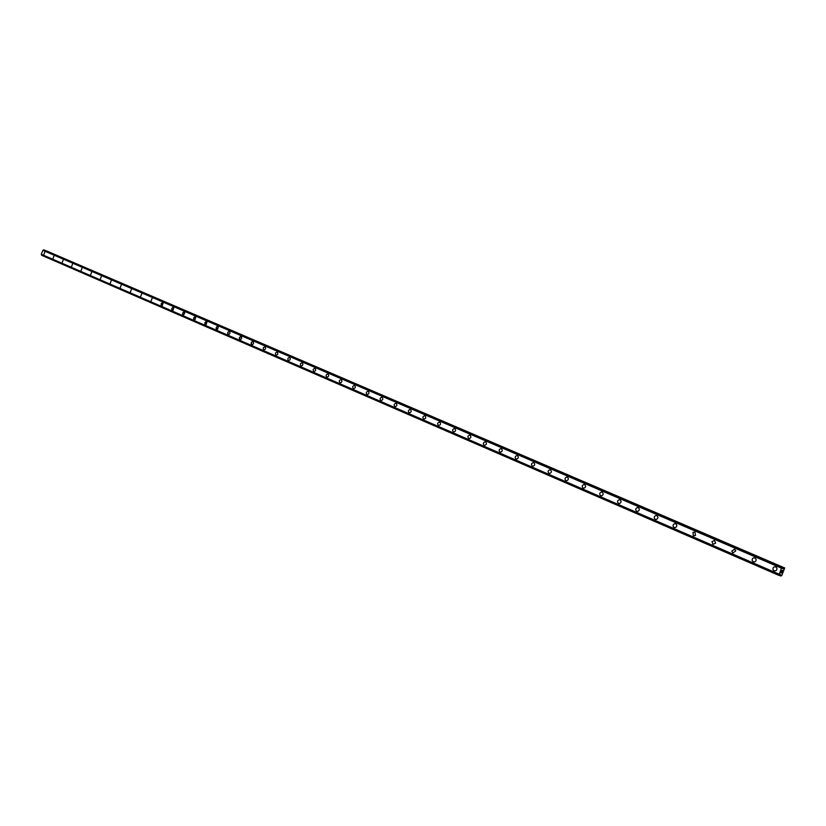 <?xml version="1.0" encoding="UTF-8"?>
<svg xmlns="http://www.w3.org/2000/svg" width="826" height="826" viewBox="0 0 826 826"><rect width="100%" height="100%" fill="white"/><g stroke="black" fill="none" stroke-linecap="round" stroke-linejoin="round"><path stroke-width="1.24" d="M43.861 254.604L44.841 251.982M52.978 258.548L53.989 255.926M62.208 262.554L63.22 259.901M71.552 266.602L72.585 263.938M81.031 270.701L82.063 268.016M90.633 274.862L91.676 272.157M100.369 279.074L101.371 276.338M110.23 283.349L111.283 280.613M120.235 287.675L121.298 284.918M130.374 292.063L131.437 289.286M140.647 296.513L141.721 293.715M151.075 301.025L152.149 298.217M161.638 305.61L161.163 303.792L162.195 302.739L163.083 303.08L162.361 305.517L161.38 305.455L161.07 304.113L162.722 302.77M172.355 310.246L171.87 308.418L172.913 307.355L173.811 307.706L173.088 310.153L172.097 310.101L171.725 309.058L172.417 307.623L173.45 307.386M183.227 314.954L182.608 314.076L183.062 312.527L184.033 312.011L184.817 312.641L183.713 314.964L182.794 314.603L182.722 313.106L184.322 312.073M194.255 319.724L193.738 317.865L194.802 316.792L195.731 317.153L195.008 319.641L193.976 319.569L193.604 318.526L194.296 317.06L195.349 316.823M205.437 324.566L204.91 322.698L205.984 321.613L206.934 321.975L206.201 324.484L205.158 324.411L204.817 323.018L206.552 321.655M216.784 329.481L216.247 327.592L217.062 326.6L218.291 326.869L217.558 329.388L216.505 329.326L216.102 328.252L216.815 326.776L217.899 326.538M228.306 334.468L227.749 332.558L228.843 331.463L229.814 331.835L229.907 333.384L229.081 334.375L228.007 334.303L227.604 333.229L228.317 331.742L229.421 331.505M239.984 339.527L239.416 337.607L240.521 336.502L241.512 336.884L241.615 338.433L240.779 339.434L239.695 339.362L239.313 337.937L241.109 336.543M251.847 344.669L251.259 342.718L252.374 341.613L253.386 341.995L253.489 343.564L252.653 344.576L251.538 344.494L251.125 343.399L251.837 341.892L252.973 341.654M263.886 349.873L263.804 349.842C262.782 348.304 263.164 347.292 264.95 346.817L265.022 346.837C266.044 348.386 265.662 349.388 263.886 349.873L263.804 349.842C262.771 348.304 263.153 347.292 264.95 346.817L265.022 346.837M276.101 355.17L276.018 355.139C274.975 353.58 275.357 352.557 277.164 352.082L277.247 352.113C278.29 353.662 277.908 354.684 276.101 355.17L276.018 355.139C274.975 353.58 275.357 352.557 277.164 352.082L277.247 352.113M288.511 360.539L288.419 360.508C287.355 358.928 287.737 357.906 289.575 357.421L289.658 357.451C290.721 359.021 290.339 360.053 288.501 360.539L288.419 360.508C287.355 358.928 287.737 357.906 289.575 357.421L289.658 357.451M301.108 365.99L301.005 365.959C299.931 364.369 300.313 363.337 302.171 362.851L302.254 362.882C303.338 364.462 302.956 365.505 301.098 365.99L301.005 365.959C299.921 364.369 300.313 363.337 302.171 362.851L302.254 362.882M313.89 371.535L313.797 371.493C312.693 369.893 313.085 368.85 314.964 368.365L315.057 368.396C316.151 369.986 315.769 371.039 313.89 371.535L313.787 371.493C312.693 369.893 313.085 368.85 314.964 368.365L315.057 368.396M326.879 377.152L326.776 377.121C325.661 375.5 326.043 374.446 327.953 373.961L328.046 373.992C329.171 375.603 328.779 376.656 326.879 377.152L326.776 377.11C325.65 375.5 326.043 374.446 327.953 373.961L328.046 373.992M340.075 382.872L339.961 382.83C338.825 381.199 339.218 380.136 341.148 379.64L341.252 379.681C342.387 381.302 341.995 382.366 340.075 382.872L339.961 382.83C338.825 381.199 339.218 380.136 341.138 379.64L341.241 379.681M353.487 388.674L353.363 388.623C352.196 386.981 352.599 385.918 354.54 385.422L354.653 385.463C355.82 387.095 355.428 388.158 353.476 388.674L353.363 388.623C352.196 386.981 352.588 385.918 354.54 385.422L354.653 385.463M367.105 394.57L366.971 394.518C365.784 392.866 366.186 391.782 368.159 391.287L368.272 391.328C369.459 392.97 369.067 394.054 367.095 394.57L366.971 394.518C365.784 392.866 366.186 391.782 368.159 391.287L368.272 391.328M380.941 400.558L380.796 400.507C379.599 398.844 379.991 397.75 381.994 397.244L382.118 397.296C383.326 398.948 382.934 400.042 380.941 400.558L380.796 400.507C379.588 398.844 379.991 397.75 381.994 397.244L382.118 397.285M395.004 406.65L394.849 406.599C393.63 404.916 394.023 403.811 396.046 403.305L396.181 403.346C397.409 405.019 397.017 406.124 395.004 406.65L394.849 406.599C393.62 404.916 394.023 403.811 396.046 403.305L396.181 403.346M409.293 412.835L409.138 412.783C407.889 411.08 408.281 409.975 410.336 409.459L410.481 409.51C411.73 411.193 411.338 412.298 409.293 412.835L409.138 412.783C407.879 411.08 408.281 409.975 410.326 409.459L410.47 409.51M423.821 419.123L423.655 419.061C422.375 417.357 422.778 416.242 424.853 415.715L425.008 415.767C426.278 417.46 425.886 418.586 423.821 419.123L423.655 419.061C422.375 417.357 422.778 416.242 424.853 415.715L425.008 415.767M438.596 425.514L438.41 425.452C437.109 423.738 437.512 422.613 439.608 422.076L439.773 422.138C441.074 423.841 440.681 424.967 438.596 425.514L438.41 425.452C437.109 423.738 437.512 422.613 439.608 422.076L439.773 422.127M453.619 432.019L453.422 431.957C452.09 430.222 452.493 429.086 454.61 428.539L454.796 428.601C456.117 430.315 455.725 431.461 453.619 432.019L453.412 431.957C452.09 430.222 452.493 429.086 454.61 428.539L454.796 428.601M468.9 438.637L468.672 438.565C467.33 436.82 467.722 435.674 469.87 435.116L470.066 435.178C471.419 436.902 471.026 438.059 468.889 438.637L468.672 438.565C467.33 436.82 467.722 435.674 469.87 435.116L470.066 435.178M484.439 445.359L484.201 445.286C482.818 443.531 483.22 442.375 485.378 441.807L485.595 441.879C486.968 443.603 486.586 444.77 484.439 445.359L484.191 445.276C482.818 443.531 483.21 442.375 485.378 441.796L485.595 441.869M500.246 452.204L499.978 452.121C498.584 450.366 498.976 449.189 501.155 448.601L501.392 448.683C502.797 450.418 502.415 451.595 500.246 452.204L499.978 452.111C498.584 450.366 498.966 449.189 501.155 448.601L501.392 448.683M516.333 459.163L516.043 459.07C514.608 457.315 515.001 456.128 517.2 455.518L517.468 455.601C518.893 457.346 518.521 458.533 516.333 459.163L516.043 459.07C514.608 457.315 515.001 456.128 517.2 455.518L517.468 455.601M532.708 466.246L532.378 466.143C530.922 464.388 531.304 463.19 533.524 462.56L533.823 462.653C535.279 464.388 534.907 465.585 532.708 466.246L532.378 466.143C530.922 464.388 531.304 463.19 533.524 462.56L533.823 462.653M549.383 473.453L549.011 473.35C547.524 471.584 547.896 470.376 550.126 469.726L550.467 469.818C551.944 471.553 551.582 472.761 549.373 473.453L549.011 473.35C547.524 471.584 547.896 470.376 550.126 469.715L550.457 469.818M566.357 480.784L565.934 480.67C564.426 478.925 564.788 477.707 567.018 477.005L567.4 477.118C568.908 478.843 568.556 480.061 566.357 480.784L565.934 480.67C564.426 478.925 564.788 477.707 567.008 477.005L567.4 477.118M583.652 488.259L583.156 488.135C581.628 486.4 581.969 485.172 584.188 484.428L584.643 484.542C586.171 486.246 585.84 487.485 583.652 488.259L583.156 488.135C581.628 486.4 581.969 485.172 584.188 484.428L584.643 484.542M601.276 495.858L600.698 495.724C599.139 494.031 599.459 492.781 601.669 491.986L602.195 492.11C603.744 493.772 603.445 495.022 601.276 495.858L600.698 495.724C599.139 494.031 599.459 492.781 601.658 491.976L602.195 492.11M619.263 503.592L618.56 503.457C616.981 501.805 617.27 500.546 619.428 499.678L620.068 499.813C621.637 501.423 621.369 502.683 619.263 503.592L618.55 503.457C616.981 501.805 617.27 500.546 619.428 499.678L620.068 499.813M637.62 511.459L636.743 511.335C635.163 509.766 635.4 508.486 637.465 507.515L638.271 507.649C639.851 509.177 639.634 510.447 637.62 511.459L636.743 511.335C635.163 509.766 635.4 508.486 637.465 507.515L638.271 507.649M656.412 519.451L655.276 519.358C653.696 517.902 653.862 516.632 655.772 515.538L656.815 515.641C658.374 517.035 658.239 518.305 656.412 519.44L655.266 519.358C653.696 517.902 653.862 516.632 655.772 515.538L656.815 515.641M675.678 527.484L674.15 527.535C672.632 526.276 672.674 525.026 674.295 523.777L675.709 523.777C677.196 524.964 677.186 526.203 675.678 527.484L674.15 527.535C672.622 526.276 672.674 525.026 674.295 523.777L675.709 523.777M695.471 535.444L693.375 535.857L692.983 532.388L694.955 532.068L695.471 535.444L693.386 535.857L692.983 532.388L694.955 532.078M714.573 540.524L715.626 543.126L712.983 544.344L712.002 541.567L714.573 540.524L712.002 541.567L712.983 544.344M735.78 550.839L732.961 552.997L731.753 551.128L734.572 549.145L735.78 550.839L732.961 552.997L731.753 551.128L734.572 549.145M756.038 559.016C756.327 561.164 755.429 562.103 753.333 561.825L752.218 560.606C752.032 558.521 752.94 557.622 754.964 557.922L756.027 559.016C756.327 561.164 755.429 562.103 753.333 561.825L752.207 560.606C752.021 558.521 752.94 557.622 754.954 557.922M776.657 567.638C777.318 569.961 776.471 571.024 774.107 570.818L773.146 569.971C772.578 567.689 773.446 566.657 775.748 566.884L776.657 567.638C777.318 569.961 776.471 571.024 774.107 570.818L773.146 569.971C772.578 567.689 773.446 566.657 775.748 566.884M780.993 572.594L781.324 571.798L780.993 572.594M781.51 572.759L781.84 571.964L781.51 572.872L780.911 572.676L781.324 571.798M780.911 572.676L781.881 571.974M781.664 571.2L782.088 570.322M782.139 570.673L782.15 571.22L782.139 570.673M782.15 571.22L782.501 570.384L782.15 571.22M782.501 570.384L782.098 571.458L782.067 570.518M782.098 571.458L782.542 570.394M783.977 567.813L782.976 568.825L782.563 567.214L781.427 568.143L778.928 575.392L780.219 574.359L780.673 575.959L781.706 575.681L784.7 567.947L46.05 250.794L784.111 567.741M44.077 249.948L782.563 567.214L44.077 249.948L42.869 250.361L41.3 254.274L41.63 255.275L778.918 575.392L41.63 255.275M784.7 567.947L46.215 250.774M782.253 567.235L43.685 249.886M782.201 567.317L43.644 249.937M781.664 567.896L43.117 250.226L781.644 567.906M781.427 568.143L42.869 250.361M778.939 574.101L41.3 254.274M778.928 574.4L41.372 254.501M778.939 574.431L41.383 254.532M778.918 575.164L41.568 255.1M778.897 575.257L41.568 255.162M783.11 568.753L782.532 568.505M782.367 567.152L43.809 249.844M782.305 567.194L43.737 249.855M778.897 575.33L41.579 255.213M780.663 574.617L780.126 574.39M780.622 575.825L779.31 575.257M780.663 575.959L779.259 575.35L780.673 575.959"/></g></svg>
